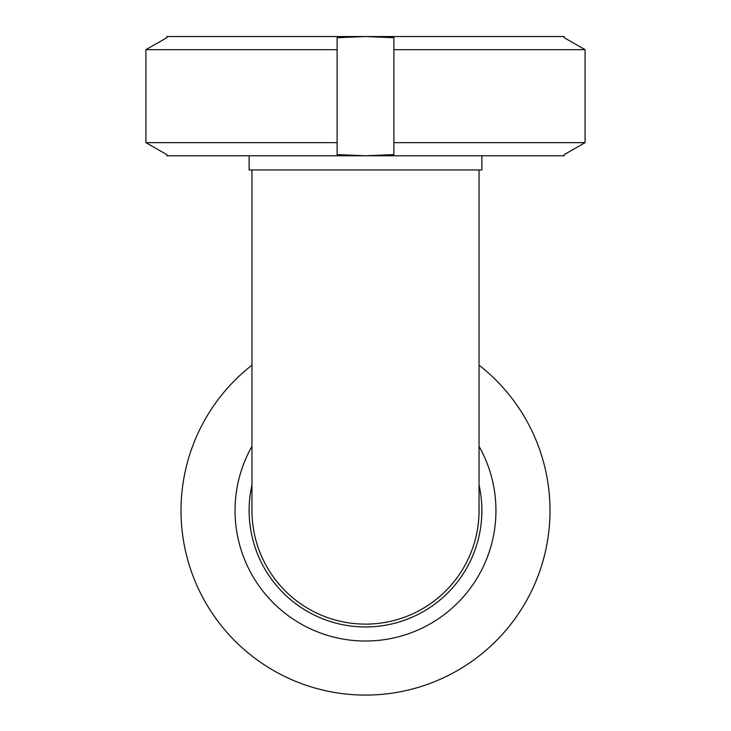 <?xml version="1.0" encoding="UTF-8"?>
<svg xmlns="http://www.w3.org/2000/svg" width="731" height="731" viewBox="0 0 731 731"><rect width="100%" height="100%" fill="white"/><g stroke="black" fill="none" stroke-linecap="round" stroke-linejoin="round"><path stroke-width="1.1" d="M251.957 169.957L251.957 510.576A113.543 113.543 0 0 0 365.5 624.119A113.543 113.543 0 0 0 479.043 510.576L479.043 169.957M251.957 365.153A184.504 184.504 0 0 0 446.413 676.394A184.504 184.504 0 0 0 479.043 365.153M251.957 485.028A116.375 116.375 0 0 0 378.347 626.248A116.375 116.375 0 0 0 479.043 485.028M481.875 155.767L481.875 169.957L249.125 169.957L249.125 155.767M337.119 142.655L337.119 37.71L365.5 36.55L393.881 37.71L393.881 154.606L365.5 155.767L564.195 155.767L564.195 154.606L585.074 142.655L585.074 49.662L564.195 37.71L564.195 36.55L166.805 36.55L166.805 37.71L145.926 49.662L145.926 142.655L166.805 154.606L166.805 155.767L365.5 155.767L337.119 154.606L337.119 142.655L145.926 142.655M337.119 49.662L145.926 49.662M585.074 49.662L393.881 49.662M585.074 142.655L393.881 142.655M251.957 446.339A130.456 130.456 0 0 0 398.715 636.728A130.456 130.456 0 0 0 479.043 446.339"/></g></svg>
